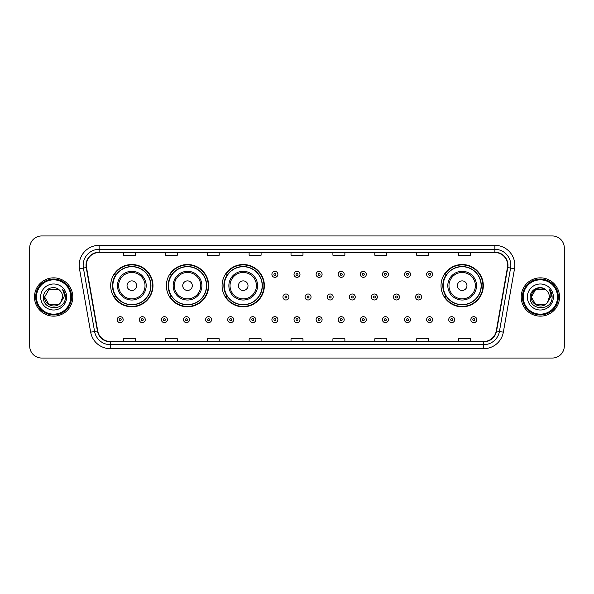 <?xml version="1.0" encoding="UTF-8"?>
<svg xmlns="http://www.w3.org/2000/svg" width="594" height="594" viewBox="0 0 594 594"><rect width="100%" height="100%" fill="white"/><g stroke="black" fill="none" stroke-linecap="round" stroke-linejoin="round"><path stroke-width="0.89" d="M441.023 285.669A21.146 21.146 0 0 0 462.169 306.816A21.146 21.146 0 0 0 483.316 285.669A21.146 21.146 0 0 0 462.169 264.523A21.146 21.146 0 0 0 441.023 285.669M222.074 285.669A21.146 21.146 0 0 0 243.221 306.816A21.146 21.146 0 0 0 264.367 285.669A21.146 21.146 0 0 0 243.221 264.523A21.146 21.146 0 0 0 222.074 285.669M166.379 285.669A21.146 21.146 0 0 0 187.526 306.816A21.146 21.146 0 0 0 208.672 285.669A21.146 21.146 0 0 0 187.526 264.523A21.146 21.146 0 0 0 166.379 285.669M110.684 285.669A21.146 21.146 0 0 0 131.831 306.816A21.146 21.146 0 0 0 152.977 285.669A21.146 21.146 0 0 0 131.831 264.523A21.146 21.146 0 0 0 110.684 285.669M115.756 296.443A19.35 19.35 0 0 1 115.756 274.896M171.451 296.443A19.35 19.35 0 0 1 171.451 274.896M227.146 296.443A19.35 19.35 0 0 1 227.146 274.896M446.094 296.443A19.35 19.35 0 0 1 446.094 274.896M29.7 247.928L29.7 346.072A11.969 11.969 0 0 0 41.669 358.041L552.331 358.041A11.969 11.969 0 0 0 564.3 346.072L564.3 247.928A11.969 11.969 0 0 0 552.331 235.959L41.669 235.959A11.969 11.969 0 0 0 29.7 247.928L29.7 346.072M34.489 297A19.149 19.149 0 0 0 53.638 316.149A19.149 19.149 0 0 0 72.787 297A19.149 19.149 0 0 0 53.638 277.851A19.149 19.149 0 0 0 34.489 297A19.149 19.149 0 0 0 53.638 316.149A19.149 19.149 0 0 0 72.787 297A19.149 19.149 0 0 0 53.638 277.851A19.149 19.149 0 0 0 34.489 297M521.213 297A19.149 19.149 0 0 0 540.362 316.149A19.149 19.149 0 0 0 559.511 297A19.149 19.149 0 0 0 540.362 277.851A19.149 19.149 0 0 0 521.213 297A19.149 19.149 0 0 0 540.362 316.149A19.149 19.149 0 0 0 559.511 297A19.149 19.149 0 0 0 540.362 277.851A19.149 19.149 0 0 0 521.213 297M86.353 265.28A12.764 12.764 0 0 1 99.116 252.517L494.884 252.517A12.764 12.764 0 0 1 507.454 267.5L496.272 330.932A12.764 12.764 0 0 1 483.694 341.483L110.306 341.483A12.764 12.764 0 0 1 97.728 330.932L86.546 267.5A12.764 12.764 0 0 1 86.353 265.28M86.033 265.28A13.083 13.083 0 0 0 86.234 267.552L97.416 330.992A13.083 13.083 0 0 0 110.306 341.802L483.694 341.802A13.083 13.083 0 0 0 496.584 330.992L507.766 267.552A13.083 13.083 0 0 0 494.884 252.198L99.116 252.198A13.083 13.083 0 0 0 86.033 265.28M79.477 268.748A19.951 19.951 0 0 1 99.116 245.337L494.884 245.337A19.951 19.951 0 0 1 514.523 268.748L503.341 332.18A19.951 19.951 0 0 1 483.694 348.663L110.306 348.663A19.951 19.951 0 0 1 90.659 332.18L79.477 268.748L83.405 268.057A15.956 15.956 0 0 1 99.116 249.324L494.884 249.324A15.956 15.956 0 0 1 510.595 268.057L499.413 331.489A15.956 15.956 0 0 1 483.694 344.676L110.306 344.676A15.956 15.956 0 0 1 94.587 331.489L83.405 268.057A15.956 15.956 0 0 1 83.16 265.28M552.331 235.959L41.669 235.959M41.669 358.041L552.331 358.041M564.3 346.072L564.3 247.928M291.015 252.517L291.015 255.22L302.985 255.22L302.985 252.517M249.124 252.517L249.124 255.22L261.093 255.22L261.093 252.517M207.232 252.517L207.232 255.22L219.201 255.22L219.201 252.517M165.347 252.517L165.347 255.22L177.316 255.22L177.316 252.517M123.455 252.517L123.455 255.22L135.425 255.22L135.425 252.517M332.907 252.517L332.907 255.22L344.876 255.22L344.876 252.517M374.799 252.517L374.799 255.22L386.768 255.22L386.768 252.517M416.684 252.517L416.684 255.22L428.653 255.22L428.653 252.517M458.575 252.517L458.575 255.22L470.545 255.22L470.545 252.517M302.985 341.483L302.985 338.78L291.015 338.78L291.015 341.483M261.093 341.483L261.093 338.78L249.124 338.78L249.124 341.483M219.201 341.483L219.201 338.78L207.232 338.78L207.232 341.483M177.316 341.483L177.316 338.78L165.347 338.78L165.347 341.483M135.425 341.483L135.425 338.78L123.455 338.78L123.455 341.483M344.876 341.483L344.876 338.78L332.907 338.78L332.907 341.483M386.768 341.483L386.768 338.78L374.799 338.78L374.799 341.483M428.653 341.483L428.653 338.78L416.684 338.78L416.684 341.483M470.545 341.483L470.545 338.78L458.575 338.78L458.575 341.483M58.145 304.811A9.021 9.021 0 0 0 60.581 302.754L60.395 302.97C55.524 309.222 44.156 305.019 44.617 297L49.131 289.189L58.145 289.189L59.549 290.184C54.009 284.385 43.355 289.167 43.459 297C42.441 310.922 65.013 311.286 65.377 297.676L65.399 297C65.362 294.045 64.382 291.446 62.444 289.204C63.914 291.624 64.434 294.223 64.004 297L60.581 302.754L58.145 304.811L49.131 304.811L44.617 297L49.131 304.811L58.145 304.811L60.581 302.754L58.145 304.811L49.131 304.811L44.617 297M70.79 297A17.152 17.152 0 0 0 53.638 279.848A17.152 17.152 0 0 0 36.479 297A17.152 17.152 0 0 0 53.638 314.152A17.152 17.152 0 0 0 70.79 297M71.592 297A17.954 17.954 0 0 0 53.638 279.046A17.954 17.954 0 0 0 35.685 297A17.954 17.954 0 0 0 53.638 314.954A17.954 17.954 0 0 0 71.592 297M60.581 302.754L62.66 297C62.608 294.282 61.568 292.01 59.549 290.184M40.63 297A13.009 13.009 0 0 0 53.638 310.009A13.009 13.009 0 0 0 66.647 297A13.009 13.009 0 0 0 53.638 283.991A13.009 13.009 0 0 0 40.63 297M62.533 289.308L65.392 297.342L62.444 289.204L64.798 293.28M65.392 297.342L62.444 289.204M136.62 285.669A4.789 4.789 0 0 0 131.831 280.88A4.789 4.789 0 0 0 127.042 285.669A4.789 4.789 0 0 0 131.831 290.459A4.789 4.789 0 0 0 136.62 285.669M146.198 285.669A14.36 14.36 0 0 0 131.831 271.31A14.36 14.36 0 0 0 117.471 285.669A14.36 14.36 0 0 0 131.831 300.029A14.36 14.36 0 0 0 146.198 285.669A14.36 14.36 0 0 1 131.831 300.029A14.36 14.36 0 0 1 117.471 285.669M150.779 285.669A18.949 18.949 0 0 0 131.831 266.721A18.949 18.949 0 0 0 112.882 285.669A18.949 18.949 0 0 0 131.831 304.618A18.949 18.949 0 0 0 150.779 285.669M152.576 285.669A20.745 20.745 0 0 1 114.1 296.443L116.023 296.443A19.127 19.127 0 0 0 150.958 285.714A19.127 19.127 0 0 0 116.023 274.896L114.1 274.896A20.745 20.745 0 0 1 152.576 285.669M192.315 285.669A4.789 4.789 0 0 0 187.526 280.88A4.789 4.789 0 0 0 182.737 285.669A4.789 4.789 0 0 0 187.526 290.459A4.789 4.789 0 0 0 192.315 285.669M201.886 285.669A14.36 14.36 0 0 0 187.526 271.31A14.36 14.36 0 0 0 173.166 285.669A14.36 14.36 0 0 0 187.526 300.029A14.36 14.36 0 0 0 201.886 285.669A14.36 14.36 0 0 1 187.526 300.029A14.36 14.36 0 0 1 173.166 285.669M206.474 285.669A18.949 18.949 0 0 0 187.526 266.721A18.949 18.949 0 0 0 168.577 285.669A18.949 18.949 0 0 0 187.526 304.618A18.949 18.949 0 0 0 206.474 285.669M208.271 285.669A20.745 20.745 0 0 1 169.795 296.443L171.718 296.443A19.127 19.127 0 0 0 206.653 285.714A19.127 19.127 0 0 0 171.718 274.896L169.795 274.896A20.745 20.745 0 0 1 208.271 285.669M248.01 285.669A4.789 4.789 0 0 0 243.221 280.88A4.789 4.789 0 0 0 238.432 285.669A4.789 4.789 0 0 0 243.221 290.459A4.789 4.789 0 0 0 248.01 285.669M257.581 285.669A14.36 14.36 0 0 0 243.221 271.31A14.36 14.36 0 0 0 228.861 285.669A14.36 14.36 0 0 0 243.221 300.029A14.36 14.36 0 0 0 257.581 285.669A14.36 14.36 0 0 1 243.221 300.029A14.36 14.36 0 0 1 228.861 285.669M262.169 285.669A18.949 18.949 0 0 0 243.221 266.721A18.949 18.949 0 0 0 224.272 285.669A18.949 18.949 0 0 0 243.221 304.618A18.949 18.949 0 0 0 262.169 285.669M263.966 285.669A20.745 20.745 0 0 1 225.49 296.443L227.413 296.443A19.127 19.127 0 0 0 262.348 285.714A19.127 19.127 0 0 0 227.413 274.896L225.49 274.896A20.745 20.745 0 0 1 263.966 285.669M466.958 285.669A4.789 4.789 0 0 0 462.169 280.88A4.789 4.789 0 0 0 457.38 285.669A4.789 4.789 0 0 0 462.169 290.459A4.789 4.789 0 0 0 466.958 285.669M476.529 285.669A14.36 14.36 0 0 0 462.169 271.31A14.36 14.36 0 0 0 447.802 285.669A14.36 14.36 0 0 0 462.169 300.029A14.36 14.36 0 0 0 476.529 285.669A14.36 14.36 0 0 1 462.169 300.029A14.36 14.36 0 0 1 447.802 285.669M481.118 285.669A18.949 18.949 0 0 0 462.169 266.721A18.949 18.949 0 0 0 443.221 285.669A18.949 18.949 0 0 0 462.169 304.618A18.949 18.949 0 0 0 481.118 285.669M482.915 285.669A20.745 20.745 0 0 1 444.438 296.443L446.361 296.443A19.127 19.127 0 0 0 481.296 285.714A19.127 19.127 0 0 0 446.361 274.896L444.438 274.896A20.745 20.745 0 0 1 482.915 285.669M544.869 304.811A9.021 9.021 0 0 0 547.304 302.754L544.869 304.811L535.855 304.811L531.34 297L535.855 289.189L544.869 289.189L546.272 290.184C540.733 284.385 530.078 289.167 530.182 297C529.165 310.922 551.737 311.286 552.108 297.676L552.123 297C552.093 294.045 551.106 291.446 549.168 289.204C550.645 291.624 551.158 294.223 550.727 297L547.126 302.97C542.248 309.222 530.88 305.019 531.34 297L535.855 304.811L544.869 304.811L547.304 302.754L545.285 304.559M557.521 297A17.152 17.152 0 0 0 540.362 279.848A17.152 17.152 0 0 0 523.21 297A17.152 17.152 0 0 0 540.362 314.152A17.152 17.152 0 0 0 557.521 297M558.315 297A17.954 17.954 0 0 0 540.362 279.046A17.954 17.954 0 0 0 522.408 297A17.954 17.954 0 0 0 540.362 314.954A17.954 17.954 0 0 0 558.315 297M547.304 302.754L549.383 297C549.331 294.282 548.292 292.01 546.272 290.184M527.353 297A13.009 13.009 0 0 0 540.362 310.009A13.009 13.009 0 0 0 553.37 297A13.009 13.009 0 0 0 540.362 283.991A13.009 13.009 0 0 0 527.353 297M544.869 289.189A9.021 9.021 0 0 0 531.34 297M549.257 289.308L552.116 297.342L549.168 289.204L551.522 293.28M552.123 297L549.168 289.204L552.123 297M277.888 274.339A2.992 2.992 0 0 1 274.896 277.331A2.992 2.992 0 0 1 271.904 274.339A2.992 2.992 0 0 1 274.896 271.347A2.992 2.992 0 0 1 277.888 274.339A2.992 2.992 0 0 0 274.896 271.347A2.992 2.992 0 0 0 271.904 274.339M299.992 274.339A2.992 2.992 0 0 1 297 277.331A2.992 2.992 0 0 1 294.008 274.339A2.992 2.992 0 0 1 297 271.347A2.992 2.992 0 0 1 299.992 274.339A2.992 2.992 0 0 0 297 271.347A2.992 2.992 0 0 0 294.008 274.339M322.097 274.339A2.992 2.992 0 0 1 319.104 277.331A2.992 2.992 0 0 1 316.112 274.339A2.992 2.992 0 0 1 319.104 271.347A2.992 2.992 0 0 1 322.097 274.339A2.992 2.992 0 0 0 319.104 271.347A2.992 2.992 0 0 0 316.112 274.339M344.193 274.339A2.992 2.992 0 0 1 341.201 277.331A2.992 2.992 0 0 1 338.209 274.339A2.992 2.992 0 0 1 341.201 271.347A2.992 2.992 0 0 1 344.193 274.339A2.992 2.992 0 0 0 341.201 271.347A2.992 2.992 0 0 0 338.209 274.339M366.298 274.339A2.992 2.992 0 0 1 363.305 277.331A2.992 2.992 0 0 1 360.313 274.339A2.992 2.992 0 0 1 363.305 271.347A2.992 2.992 0 0 1 366.298 274.339A2.992 2.992 0 0 0 363.305 271.347A2.992 2.992 0 0 0 360.313 274.339M388.402 274.339A2.992 2.992 0 0 1 385.409 277.331A2.992 2.992 0 0 1 382.417 274.339A2.992 2.992 0 0 1 385.409 271.347A2.992 2.992 0 0 1 388.402 274.339A2.992 2.992 0 0 0 385.409 271.347A2.992 2.992 0 0 0 382.417 274.339M410.506 274.339A2.992 2.992 0 0 1 407.514 277.331A2.992 2.992 0 0 1 404.521 274.339A2.992 2.992 0 0 1 407.514 271.347A2.992 2.992 0 0 1 410.506 274.339A2.992 2.992 0 0 0 407.514 271.347A2.992 2.992 0 0 0 404.521 274.339M432.603 274.339A2.992 2.992 0 0 1 429.611 277.331A2.992 2.992 0 0 1 426.618 274.339A2.992 2.992 0 0 1 429.611 271.347A2.992 2.992 0 0 1 432.603 274.339A2.992 2.992 0 0 0 429.611 271.347A2.992 2.992 0 0 0 426.618 274.339M282.959 297A2.992 2.992 0 0 1 285.952 294.008A2.992 2.992 0 0 1 288.944 297A2.992 2.992 0 0 1 285.952 299.992A2.992 2.992 0 0 1 282.959 297A2.992 2.992 0 0 0 285.952 299.992A2.992 2.992 0 0 0 288.944 297M305.056 297A2.992 2.992 0 0 1 308.048 294.008A2.992 2.992 0 0 1 311.041 297A2.992 2.992 0 0 1 308.048 299.992A2.992 2.992 0 0 1 305.056 297A2.992 2.992 0 0 0 308.048 299.992A2.992 2.992 0 0 0 311.041 297M327.16 297A2.992 2.992 0 0 1 330.153 294.008A2.992 2.992 0 0 1 333.145 297A2.992 2.992 0 0 1 330.153 299.992A2.992 2.992 0 0 1 327.16 297A2.992 2.992 0 0 0 330.153 299.992A2.992 2.992 0 0 0 333.145 297M349.265 297A2.992 2.992 0 0 1 352.257 294.008A2.992 2.992 0 0 1 355.249 297A2.992 2.992 0 0 1 352.257 299.992A2.992 2.992 0 0 1 349.265 297A2.992 2.992 0 0 0 352.257 299.992A2.992 2.992 0 0 0 355.249 297M371.369 297A2.992 2.992 0 0 1 374.361 294.008A2.992 2.992 0 0 1 377.346 297A2.992 2.992 0 0 1 374.361 299.992A2.992 2.992 0 0 1 371.369 297A2.992 2.992 0 0 0 374.361 299.992A2.992 2.992 0 0 0 377.346 297M393.466 297A2.992 2.992 0 0 1 396.458 294.008A2.992 2.992 0 0 1 399.45 297A2.992 2.992 0 0 1 396.458 299.992A2.992 2.992 0 0 1 393.466 297A2.992 2.992 0 0 0 396.458 299.992A2.992 2.992 0 0 0 399.45 297M415.57 297A2.992 2.992 0 0 1 418.562 294.008A2.992 2.992 0 0 1 421.554 297A2.992 2.992 0 0 1 418.562 299.992A2.992 2.992 0 0 1 415.57 297A2.992 2.992 0 0 0 418.562 299.992A2.992 2.992 0 0 0 421.554 297M117.189 319.661A2.992 2.992 0 0 1 120.181 316.669A2.992 2.992 0 0 1 123.173 319.661A2.992 2.992 0 0 1 120.181 322.653A2.992 2.992 0 0 1 117.189 319.661A2.992 2.992 0 0 0 120.181 322.653A2.992 2.992 0 0 0 123.173 319.661M139.293 319.661A2.992 2.992 0 0 1 142.285 316.669A2.992 2.992 0 0 1 145.278 319.661A2.992 2.992 0 0 1 142.285 322.653A2.992 2.992 0 0 1 139.293 319.661A2.992 2.992 0 0 0 142.285 322.653A2.992 2.992 0 0 0 145.278 319.661M161.397 319.661A2.992 2.992 0 0 1 164.39 316.669A2.992 2.992 0 0 1 167.382 319.661A2.992 2.992 0 0 1 164.39 322.653A2.992 2.992 0 0 1 161.397 319.661A2.992 2.992 0 0 0 164.39 322.653A2.992 2.992 0 0 0 167.382 319.661M183.494 319.661A2.992 2.992 0 0 1 186.486 316.669A2.992 2.992 0 0 1 189.479 319.661A2.992 2.992 0 0 1 186.486 322.653A2.992 2.992 0 0 1 183.494 319.661A2.992 2.992 0 0 0 186.486 322.653A2.992 2.992 0 0 0 189.479 319.661M205.598 319.661A2.992 2.992 0 0 1 208.591 316.669A2.992 2.992 0 0 1 211.583 319.661A2.992 2.992 0 0 1 208.591 322.653A2.992 2.992 0 0 1 205.598 319.661A2.992 2.992 0 0 0 208.591 322.653A2.992 2.992 0 0 0 211.583 319.661M227.702 319.661A2.992 2.992 0 0 1 230.695 316.669A2.992 2.992 0 0 1 233.687 319.661A2.992 2.992 0 0 1 230.695 322.653A2.992 2.992 0 0 1 227.702 319.661A2.992 2.992 0 0 0 230.695 322.653A2.992 2.992 0 0 0 233.687 319.661M249.807 319.661A2.992 2.992 0 0 1 252.799 316.669A2.992 2.992 0 0 1 255.791 319.661A2.992 2.992 0 0 1 252.799 322.653A2.992 2.992 0 0 1 249.807 319.661A2.992 2.992 0 0 0 252.799 322.653A2.992 2.992 0 0 0 255.791 319.661M271.904 319.661A2.992 2.992 0 0 1 274.896 316.669A2.992 2.992 0 0 1 277.888 319.661A2.992 2.992 0 0 1 274.896 322.653A2.992 2.992 0 0 1 271.904 319.661A2.992 2.992 0 0 0 274.896 322.653A2.992 2.992 0 0 0 277.888 319.661M294.008 319.661A2.992 2.992 0 0 1 297 316.669A2.992 2.992 0 0 1 299.992 319.661A2.992 2.992 0 0 1 297 322.653A2.992 2.992 0 0 1 294.008 319.661A2.992 2.992 0 0 0 297 322.653A2.992 2.992 0 0 0 299.992 319.661M316.112 319.661A2.992 2.992 0 0 1 319.104 316.669A2.992 2.992 0 0 1 322.097 319.661A2.992 2.992 0 0 1 319.104 322.653A2.992 2.992 0 0 1 316.112 319.661A2.992 2.992 0 0 0 319.104 322.653A2.992 2.992 0 0 0 322.097 319.661M338.209 319.661A2.992 2.992 0 0 1 341.201 316.669A2.992 2.992 0 0 1 344.193 319.661A2.992 2.992 0 0 1 341.201 322.653A2.992 2.992 0 0 1 338.209 319.661A2.992 2.992 0 0 0 341.201 322.653A2.992 2.992 0 0 0 344.193 319.661M360.313 319.661A2.992 2.992 0 0 1 363.305 316.669A2.992 2.992 0 0 1 366.298 319.661A2.992 2.992 0 0 1 363.305 322.653A2.992 2.992 0 0 1 360.313 319.661A2.992 2.992 0 0 0 363.305 322.653A2.992 2.992 0 0 0 366.298 319.661M382.417 319.661A2.992 2.992 0 0 1 385.409 316.669A2.992 2.992 0 0 1 388.402 319.661A2.992 2.992 0 0 1 385.409 322.653A2.992 2.992 0 0 1 382.417 319.661A2.992 2.992 0 0 0 385.409 322.653A2.992 2.992 0 0 0 388.402 319.661M404.521 319.661A2.992 2.992 0 0 1 407.514 316.669A2.992 2.992 0 0 1 410.506 319.661A2.992 2.992 0 0 1 407.514 322.653A2.992 2.992 0 0 1 404.521 319.661A2.992 2.992 0 0 0 407.514 322.653A2.992 2.992 0 0 0 410.506 319.661M426.618 319.661A2.992 2.992 0 0 1 429.611 316.669A2.992 2.992 0 0 1 432.603 319.661A2.992 2.992 0 0 1 429.611 322.653A2.992 2.992 0 0 1 426.618 319.661A2.992 2.992 0 0 0 429.611 322.653A2.992 2.992 0 0 0 432.603 319.661M448.722 319.661A2.992 2.992 0 0 1 451.715 316.669A2.992 2.992 0 0 1 454.707 319.661A2.992 2.992 0 0 1 451.715 322.653A2.992 2.992 0 0 1 448.722 319.661A2.992 2.992 0 0 0 451.715 322.653A2.992 2.992 0 0 0 454.707 319.661M470.827 319.661A2.992 2.992 0 0 1 473.819 316.669A2.992 2.992 0 0 1 476.811 319.661A2.992 2.992 0 0 1 473.819 322.653A2.992 2.992 0 0 1 470.827 319.661A2.992 2.992 0 0 0 473.819 322.653A2.992 2.992 0 0 0 476.811 319.661M494.884 245.337L494.884 252.198M83.405 268.057L86.234 267.552M110.306 348.663L110.306 341.802M483.694 341.802L483.694 348.663M496.584 330.992L503.341 332.18M90.659 332.18L97.416 330.992M507.766 267.552L514.523 268.748M99.116 245.337L99.116 252.198M145.025 285.669A13.194 13.194 0 0 0 131.831 272.475A13.194 13.194 0 0 0 118.637 285.669A13.194 13.194 0 0 0 131.831 298.864A13.194 13.194 0 0 0 145.025 285.669M200.72 285.669A13.194 13.194 0 0 0 187.526 272.475A13.194 13.194 0 0 0 174.332 285.669A13.194 13.194 0 0 0 187.526 298.864A13.194 13.194 0 0 0 200.72 285.669M256.415 285.669A13.194 13.194 0 0 0 243.221 272.475A13.194 13.194 0 0 0 230.027 285.669A13.194 13.194 0 0 0 243.221 298.864A13.194 13.194 0 0 0 256.415 285.669M475.363 285.669A13.194 13.194 0 0 0 462.169 272.475A13.194 13.194 0 0 0 448.975 285.669A13.194 13.194 0 0 0 462.169 298.864A13.194 13.194 0 0 0 475.363 285.669M273.901 274.339A0.995 0.995 0 0 0 274.896 275.334A0.995 0.995 0 0 0 275.898 274.339A0.995 0.995 0 0 0 274.896 273.344A0.995 0.995 0 0 0 273.901 274.339M296.005 274.339A0.995 0.995 0 0 0 297 275.334A0.995 0.995 0 0 0 297.995 274.339A0.995 0.995 0 0 0 297 273.344A0.995 0.995 0 0 0 296.005 274.339M318.102 274.339A0.995 0.995 0 0 0 319.104 275.334A0.995 0.995 0 0 0 320.099 274.339A0.995 0.995 0 0 0 319.104 273.344A0.995 0.995 0 0 0 318.102 274.339M340.206 274.339A0.995 0.995 0 0 0 341.201 275.334A0.995 0.995 0 0 0 342.203 274.339A0.995 0.995 0 0 0 341.201 273.344A0.995 0.995 0 0 0 340.206 274.339M362.31 274.339A0.995 0.995 0 0 0 363.305 275.334A0.995 0.995 0 0 0 364.3 274.339A0.995 0.995 0 0 0 363.305 273.344A0.995 0.995 0 0 0 362.31 274.339M384.415 274.339A0.995 0.995 0 0 0 385.409 275.334A0.995 0.995 0 0 0 386.404 274.339A0.995 0.995 0 0 0 385.409 273.344A0.995 0.995 0 0 0 384.415 274.339M406.511 274.339A0.995 0.995 0 0 0 407.514 275.334A0.995 0.995 0 0 0 408.509 274.339A0.995 0.995 0 0 0 407.514 273.344A0.995 0.995 0 0 0 406.511 274.339M428.616 274.339A0.995 0.995 0 0 0 429.611 275.334A0.995 0.995 0 0 0 430.613 274.339A0.995 0.995 0 0 0 429.611 273.344A0.995 0.995 0 0 0 428.616 274.339M286.947 297A0.995 0.995 0 0 0 285.952 296.005A0.995 0.995 0 0 0 284.949 297A0.995 0.995 0 0 0 285.952 297.995A0.995 0.995 0 0 0 286.947 297M309.051 297A0.995 0.995 0 0 0 308.048 296.005A0.995 0.995 0 0 0 307.053 297A0.995 0.995 0 0 0 308.048 297.995A0.995 0.995 0 0 0 309.051 297M331.148 297A0.995 0.995 0 0 0 330.153 296.005A0.995 0.995 0 0 0 329.158 297A0.995 0.995 0 0 0 330.153 297.995A0.995 0.995 0 0 0 331.148 297M353.252 297A0.995 0.995 0 0 0 352.257 296.005A0.995 0.995 0 0 0 351.254 297A0.995 0.995 0 0 0 352.257 297.995A0.995 0.995 0 0 0 353.252 297M375.356 297A0.995 0.995 0 0 0 374.361 296.005A0.995 0.995 0 0 0 373.359 297A0.995 0.995 0 0 0 374.361 297.995A0.995 0.995 0 0 0 375.356 297M397.46 297A0.995 0.995 0 0 0 396.458 296.005A0.995 0.995 0 0 0 395.463 297A0.995 0.995 0 0 0 396.458 297.995A0.995 0.995 0 0 0 397.46 297M419.557 297A0.995 0.995 0 0 0 418.562 296.005A0.995 0.995 0 0 0 417.567 297A0.995 0.995 0 0 0 418.562 297.995A0.995 0.995 0 0 0 419.557 297M121.183 319.661A0.995 0.995 0 0 0 120.181 318.666A0.995 0.995 0 0 0 119.186 319.661A0.995 0.995 0 0 0 120.181 320.656A0.995 0.995 0 0 0 121.183 319.661M143.28 319.661A0.995 0.995 0 0 0 142.285 318.666A0.995 0.995 0 0 0 141.29 319.661A0.995 0.995 0 0 0 142.285 320.656A0.995 0.995 0 0 0 143.28 319.661M165.384 319.661A0.995 0.995 0 0 0 164.39 318.666A0.995 0.995 0 0 0 163.387 319.661A0.995 0.995 0 0 0 164.39 320.656A0.995 0.995 0 0 0 165.384 319.661M187.489 319.661A0.995 0.995 0 0 0 186.486 318.666A0.995 0.995 0 0 0 185.491 319.661A0.995 0.995 0 0 0 186.486 320.656A0.995 0.995 0 0 0 187.489 319.661M209.585 319.661A0.995 0.995 0 0 0 208.591 318.666A0.995 0.995 0 0 0 207.596 319.661A0.995 0.995 0 0 0 208.591 320.656A0.995 0.995 0 0 0 209.585 319.661M231.69 319.661A0.995 0.995 0 0 0 230.695 318.666A0.995 0.995 0 0 0 229.7 319.661A0.995 0.995 0 0 0 230.695 320.656A0.995 0.995 0 0 0 231.69 319.661M253.794 319.661A0.995 0.995 0 0 0 252.799 318.666A0.995 0.995 0 0 0 251.797 319.661A0.995 0.995 0 0 0 252.799 320.656A0.995 0.995 0 0 0 253.794 319.661M275.898 319.661A0.995 0.995 0 0 0 274.896 318.666A0.995 0.995 0 0 0 273.901 319.661A0.995 0.995 0 0 0 274.896 320.656A0.995 0.995 0 0 0 275.898 319.661M297.995 319.661A0.995 0.995 0 0 0 297 318.666A0.995 0.995 0 0 0 296.005 319.661A0.995 0.995 0 0 0 297 320.656A0.995 0.995 0 0 0 297.995 319.661M320.099 319.661A0.995 0.995 0 0 0 319.104 318.666A0.995 0.995 0 0 0 318.102 319.661A0.995 0.995 0 0 0 319.104 320.656A0.995 0.995 0 0 0 320.099 319.661M342.203 319.661A0.995 0.995 0 0 0 341.201 318.666A0.995 0.995 0 0 0 340.206 319.661A0.995 0.995 0 0 0 341.201 320.656A0.995 0.995 0 0 0 342.203 319.661M364.3 319.661A0.995 0.995 0 0 0 363.305 318.666A0.995 0.995 0 0 0 362.31 319.661A0.995 0.995 0 0 0 363.305 320.656A0.995 0.995 0 0 0 364.3 319.661M386.404 319.661A0.995 0.995 0 0 0 385.409 318.666A0.995 0.995 0 0 0 384.415 319.661A0.995 0.995 0 0 0 385.409 320.656A0.995 0.995 0 0 0 386.404 319.661M408.509 319.661A0.995 0.995 0 0 0 407.514 318.666A0.995 0.995 0 0 0 406.511 319.661A0.995 0.995 0 0 0 407.514 320.656A0.995 0.995 0 0 0 408.509 319.661M430.613 319.661A0.995 0.995 0 0 0 429.611 318.666A0.995 0.995 0 0 0 428.616 319.661A0.995 0.995 0 0 0 429.611 320.656A0.995 0.995 0 0 0 430.613 319.661M452.71 319.661A0.995 0.995 0 0 0 451.715 318.666A0.995 0.995 0 0 0 450.72 319.661A0.995 0.995 0 0 0 451.715 320.656A0.995 0.995 0 0 0 452.71 319.661M474.814 319.661A0.995 0.995 0 0 0 473.819 318.666A0.995 0.995 0 0 0 472.817 319.661A0.995 0.995 0 0 0 473.819 320.656A0.995 0.995 0 0 0 474.814 319.661"/></g></svg>
